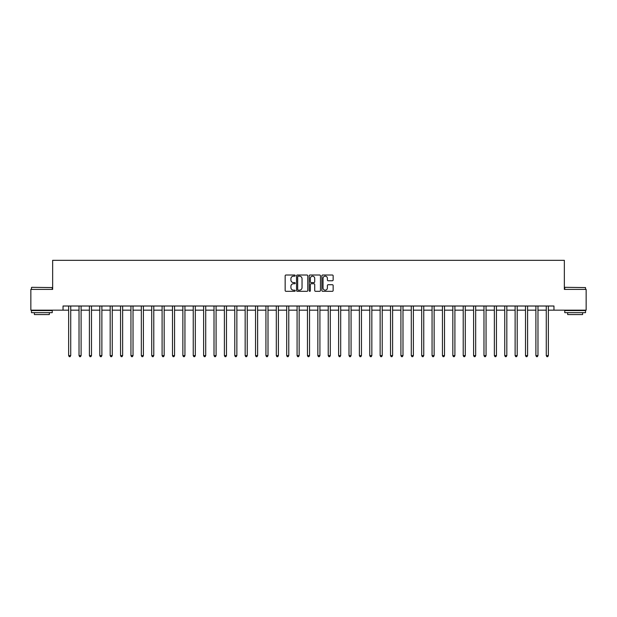 <?xml version="1.0" encoding="UTF-8"?>
<svg xmlns="http://www.w3.org/2000/svg" width="617" height="617" viewBox="0 0 617 617"><rect width="100%" height="100%" fill="white"/><g stroke="black" fill="none" stroke-linecap="round" stroke-linejoin="round"><path stroke-width="0.93" d="M295.211 275.583A0.571 0.571 0 0 0 294.641 275.012L285.98 275.012A0.818 0.818 0 0 0 285.162 275.83L285.162 290.507A0.818 0.818 0 0 0 285.98 291.317L294.641 291.317A0.571 0.571 0 0 0 295.211 290.746A0.571 0.571 0 0 0 294.641 290.175L293.515 290.175A2.607 2.607 0 0 1 290.908 287.568L290.908 286.342A2.607 2.607 0 0 1 293.515 283.735L294.641 283.735A0.571 0.571 0 0 0 295.211 283.164A0.571 0.571 0 0 0 294.641 282.594L293.515 282.594A2.607 2.607 0 0 1 290.908 279.987L290.908 278.761A2.607 2.607 0 0 1 293.515 276.154L294.641 276.154A0.571 0.571 0 0 0 295.211 275.583M332.332 280.758A0.818 0.818 0 0 0 333.141 279.941L333.141 275.83A0.818 0.818 0 0 0 332.332 275.012L322.706 275.012A0.818 0.818 0 0 0 321.889 275.83L321.889 290.507A0.818 0.818 0 0 0 322.706 291.317L332.332 291.317A0.818 0.818 0 0 0 333.141 290.507L333.141 285.532A0.818 0.818 0 0 0 332.332 284.715L328.213 284.715A0.818 0.818 0 0 0 327.396 285.532L327.396 287.992A2.183 2.183 0 0 1 325.213 290.175A2.183 2.183 0 0 1 323.03 287.992L323.03 278.336A2.183 2.183 0 0 1 325.213 276.154A2.183 2.183 0 0 1 327.396 278.336L327.396 279.941A0.818 0.818 0 0 0 328.213 280.758L332.332 280.758M63.042 310.158L30.85 310.158L30.85 289.396L52.653 289.396L52.653 260.32L564.347 260.32L564.347 289.396L586.15 289.396L586.15 310.158L553.958 310.158L553.958 306.009L63.042 306.009L63.042 310.158L68.649 310.158M307.783 275.83A0.818 0.818 0 0 0 306.973 275.012L297.348 275.012A0.818 0.818 0 0 0 296.538 275.83L296.538 290.507A0.818 0.818 0 0 0 297.348 291.317L306.973 291.317A0.818 0.818 0 0 0 307.783 290.507L307.783 275.83M310.027 275.012L319.652 275.012A0.818 0.818 0 0 1 320.462 275.83L320.462 290.507A0.818 0.818 0 0 1 319.652 291.317L315.534 291.317A0.818 0.818 0 0 1 314.716 290.507L314.716 284.553A0.818 0.818 0 0 0 313.899 283.735L311.169 283.735A0.818 0.818 0 0 0 310.359 284.553L310.359 290.746A0.571 0.571 0 0 1 309.788 291.317A0.571 0.571 0 0 1 309.217 290.746L309.217 275.83A0.818 0.818 0 0 1 310.027 275.012M70.724 310.158L79.03 310.158M81.105 310.158L89.411 310.158M91.486 310.158L99.792 310.158M101.874 310.158L110.181 310.158M112.255 310.158L120.562 310.158M122.636 310.158L130.943 310.158M133.025 310.158L141.332 310.158M143.406 310.158L151.713 310.158M153.787 310.158L162.094 310.158M164.168 310.158L172.482 310.158M174.557 310.158L182.863 310.158M184.938 310.158L193.244 310.158M195.319 310.158L203.625 310.158M205.708 310.158L214.014 310.158M216.089 310.158L224.395 310.158M226.47 310.158L234.776 310.158M236.859 310.158L245.165 310.158M247.24 310.158L255.546 310.158M257.621 310.158L265.927 310.158M268.002 310.158L276.308 310.158M278.39 310.158L286.697 310.158M288.771 310.158L297.078 310.158M299.152 310.158L307.459 310.158M309.541 310.158L317.848 310.158M319.922 310.158L328.229 310.158M330.303 310.158L338.61 310.158M340.692 310.158L348.998 310.158M351.073 310.158L359.379 310.158M361.454 310.158L369.76 310.158M371.835 310.158L380.141 310.158M382.224 310.158L390.53 310.158M392.605 310.158L400.911 310.158M402.986 310.158L411.292 310.158M413.375 310.158L421.681 310.158M423.756 310.158L432.062 310.158M434.137 310.158L442.443 310.158M444.518 310.158L452.832 310.158M454.906 310.158L463.213 310.158M465.287 310.158L473.594 310.158M475.668 310.158L483.975 310.158M486.057 310.158L494.364 310.158M496.438 310.158L504.745 310.158M506.819 310.158L515.126 310.158M517.208 310.158L525.514 310.158M527.589 310.158L535.895 310.158M537.97 310.158L546.276 310.158M548.351 310.158L553.958 310.158M298.25 276.154A0.571 0.571 0 0 0 297.679 276.724L297.679 289.604A0.571 0.571 0 0 0 298.25 290.175L299.43 290.175A2.607 2.607 0 0 0 302.037 287.568L302.037 278.761A2.607 2.607 0 0 0 299.43 276.154L298.25 276.154M314.716 278.375A2.183 2.183 0 0 0 312.534 276.192A2.183 2.183 0 0 0 310.359 278.375L310.359 281.776A0.818 0.818 0 0 0 311.169 282.594L313.899 282.594A0.818 0.818 0 0 0 314.716 281.776L314.716 278.375M70.824 306.009L70.785 306.117A0.833 0.833 89.9 0 0 70.724 306.425L70.724 355.6L68.649 355.6L68.649 306.425A0.833 0.833 89.9 0 0 68.587 306.117L68.541 306.009M70.724 355.6L70.099 356.68L69.266 356.68L68.649 355.6M81.205 306.009L81.166 306.117A0.833 0.833 89.9 0 0 81.105 306.425L81.105 355.6L79.03 355.6L79.03 306.425A0.833 0.833 89.9 0 0 78.968 306.117L78.93 306.009M81.105 355.6L80.48 356.68L79.655 356.68L79.03 355.6M91.594 306.009L91.547 306.117A0.833 0.833 89.9 0 0 91.486 306.425L91.486 355.6L89.411 355.6L89.411 306.425A0.833 0.833 89.9 0 0 89.349 306.117L89.311 306.009M91.486 355.6L90.869 356.68L90.036 356.68L89.411 355.6M101.975 306.009L101.928 306.117A0.833 0.833 89.9 0 0 101.874 306.425L101.874 355.6L99.792 355.6L99.792 306.425A0.833 0.833 89.9 0 0 99.738 306.117L99.692 306.009M101.874 355.6L101.25 356.68L100.417 356.68L99.792 355.6M112.356 306.009L112.317 306.117A0.833 0.833 89.9 0 0 112.255 306.425L112.255 355.6L110.181 355.6L110.181 306.425A0.833 0.833 89.9 0 0 110.119 306.117L110.073 306.009M112.255 355.6L111.631 356.68L110.798 356.68L110.181 355.6M31.722 287.321L52.237 287.568L31.722 287.321M41.856 312.657L31.475 312.657L31.475 310.575L52.237 310.575L52.237 312.657L41.856 312.657M49.329 312.657L49.329 314.562L34.382 314.562L34.382 312.657M565.01 287.321L585.525 287.568L565.01 287.321M575.144 312.657L564.763 312.657L564.763 310.575L585.525 310.575L585.525 312.657L575.144 312.657M582.618 312.657L582.618 314.562L567.671 314.562L567.671 312.657M122.744 306.009L122.698 306.117A0.833 0.833 89.9 0 0 122.636 306.425L122.636 355.6L120.562 355.6L120.562 306.425A0.833 0.833 89.9 0 0 120.5 306.117L120.462 306.009M122.636 355.6L122.012 356.68L121.187 356.68L120.562 355.6M133.125 306.009L133.079 306.117A0.833 0.833 89.9 0 0 133.025 306.425L133.025 355.6L130.943 355.6L130.943 306.425A0.833 0.833 89.9 0 0 130.889 306.117L130.843 306.009M133.025 355.6L132.4 356.68L131.568 356.68L130.943 355.6M143.506 306.009L143.468 306.117A0.833 0.833 89.9 0 0 143.406 306.425L143.406 355.6L141.332 355.6L141.332 306.425A0.833 0.833 89.9 0 0 141.27 306.117L141.224 306.009M143.406 355.6L142.782 356.68L141.949 356.68L141.332 355.6M153.888 306.009L153.849 306.117A0.833 0.833 89.9 0 0 153.787 306.425L153.787 355.6L151.713 355.6L151.713 306.425A0.833 0.833 89.9 0 0 151.651 306.117L151.612 306.009M153.787 355.6L153.163 356.68L152.337 356.68L151.713 355.6M164.276 306.009L164.23 306.117A0.833 0.833 89.9 0 0 164.168 306.425L164.168 355.6L162.094 355.6L162.094 306.425A0.833 0.833 89.9 0 0 162.032 306.117L161.993 306.009M164.168 355.6L163.551 356.68L162.718 356.68L162.094 355.6M174.657 306.009L174.619 306.117A0.833 0.833 89.9 0 0 174.557 306.425L174.557 355.6L172.482 355.6L172.482 306.425A0.833 0.833 89.9 0 0 172.421 306.117L172.374 306.009M174.557 355.6L173.932 356.68L173.099 356.68L172.482 355.6M185.038 306.009L185 306.117A0.833 0.833 89.9 0 0 184.938 306.425L184.938 355.6L182.863 355.6L182.863 306.425A0.833 0.833 89.9 0 0 182.802 306.117L182.763 306.009M184.938 355.6L184.313 356.68L183.488 356.68L182.863 355.6M195.427 306.009L195.381 306.117A0.833 0.833 89.9 0 0 195.319 306.425L195.319 355.6L193.244 355.6L193.244 306.425A0.833 0.833 89.9 0 0 193.183 306.117L193.144 306.009M195.319 355.6L194.702 356.68L193.869 356.68L193.244 355.6M205.808 306.009L205.762 306.117A0.833 0.833 89.9 0 0 205.708 306.425L205.708 355.6L203.625 355.6L203.625 306.425A0.833 0.833 89.9 0 0 203.571 306.117L203.525 306.009M205.708 355.6L205.083 356.68L204.25 356.68L203.625 355.6M216.189 306.009L216.151 306.117A0.833 0.833 89.9 0 0 216.089 306.425L216.089 355.6L214.014 355.6L214.014 306.425A0.833 0.833 89.9 0 0 213.952 306.117L213.906 306.009M216.089 355.6L215.464 356.68L214.631 356.68L214.014 355.6M226.578 306.009L226.532 306.117A0.833 0.833 89.9 0 0 226.47 306.425L226.47 355.6L224.395 355.6L224.395 306.425A0.833 0.833 89.9 0 0 224.333 306.117L224.295 306.009M226.47 355.6L225.845 356.68L225.02 356.68L224.395 355.6M236.959 306.009L236.913 306.117A0.833 0.833 89.9 0 0 236.859 306.425L236.859 355.6L234.776 355.6L234.776 306.425A0.833 0.833 89.9 0 0 234.722 306.117L234.676 306.009M236.859 355.6L236.234 356.68L235.401 356.68L234.776 355.6M247.34 306.009L247.301 306.117A0.833 0.833 89.9 0 0 247.24 306.425L247.24 355.6L245.165 355.6L245.165 306.425A0.833 0.833 89.9 0 0 245.103 306.117L245.057 306.009M247.24 355.6L246.615 356.68L245.782 356.68L245.165 355.6M257.721 306.009L257.682 306.117A0.833 0.833 89.9 0 0 257.621 306.425L257.621 355.6L255.546 355.6L255.546 306.425A0.833 0.833 89.9 0 0 255.484 306.117L255.446 306.009M257.621 355.6L256.996 356.68L256.171 356.68L255.546 355.6M268.11 306.009L268.063 306.117A0.833 0.833 89.9 0 0 268.002 306.425L268.002 355.6L265.927 355.6L265.927 306.425A0.833 0.833 89.9 0 0 265.865 306.117L265.827 306.009M268.002 355.6L267.385 356.68L266.552 356.68L265.927 355.6M278.491 306.009L278.452 306.117A0.833 0.833 89.9 0 0 278.39 306.425L278.39 355.6L276.308 355.6L276.308 306.425A0.833 0.833 89.9 0 0 276.254 306.117L276.208 306.009M278.39 355.6L277.766 356.68L276.933 356.68L276.308 355.6M288.872 306.009L288.833 306.117A0.833 0.833 89.9 0 0 288.771 306.425L288.771 355.6L286.697 355.6L286.697 306.425A0.833 0.833 89.9 0 0 286.635 306.117L286.589 306.009M288.771 355.6L288.147 356.68L287.321 356.68L286.697 355.6M299.26 306.009L299.214 306.117A0.833 0.833 89.9 0 0 299.152 306.425L299.152 355.6L297.078 355.6L297.078 306.425A0.833 0.833 89.9 0 0 297.016 306.117L296.978 306.009M299.152 355.6L298.535 356.68L297.702 356.68L297.078 355.6M309.641 306.009L309.595 306.117A0.833 0.833 89.9 0 0 309.541 306.425L309.541 355.6L307.459 355.6L307.459 306.425A0.833 0.833 89.9 0 0 307.405 306.117L307.359 306.009M309.541 355.6L308.916 356.68L308.084 356.68L307.459 355.6M320.022 306.009L319.984 306.117A0.833 0.833 89.9 0 0 319.922 306.425L319.922 355.6L317.848 355.6L317.848 306.425A0.833 0.833 89.9 0 0 317.786 306.117L317.74 306.009M319.922 355.6L319.298 356.68L318.465 356.68L317.848 355.6M330.411 306.009L330.365 306.117A0.833 0.833 89.9 0 0 330.303 306.425L330.303 355.6L328.229 355.6L328.229 306.425A0.833 0.833 89.9 0 0 328.167 306.117L328.128 306.009M330.303 355.6L329.679 356.68L328.853 356.68L328.229 355.6M340.792 306.009L340.746 306.117A0.833 0.833 89.9 0 0 340.692 306.425L340.692 355.6L338.61 355.6L338.61 306.425A0.833 0.833 89.9 0 0 338.548 306.117L338.509 306.009M340.692 355.6L340.067 356.68L339.234 356.68L338.61 355.6M351.173 306.009L351.135 306.117A0.833 0.833 89.9 0 0 351.073 306.425L351.073 355.6L348.998 355.6L348.998 306.425A0.833 0.833 89.9 0 0 348.937 306.117L348.89 306.009M351.073 355.6L350.448 356.68L349.615 356.68L348.998 355.6M361.554 306.009L361.516 306.117A0.833 0.833 89.9 0 0 361.454 306.425L361.454 355.6L359.379 355.6L359.379 306.425A0.833 0.833 89.9 0 0 359.318 306.117L359.279 306.009M361.454 355.6L360.829 356.68L360.004 356.68L359.379 355.6M371.943 306.009L371.897 306.117A0.833 0.833 89.9 0 0 371.835 306.425L371.835 355.6L369.76 355.6L369.76 306.425A0.833 0.833 89.9 0 0 369.699 306.117L369.66 306.009M371.835 355.6L371.218 356.68L370.385 356.68L369.76 355.6M382.324 306.009L382.278 306.117A0.833 0.833 89.9 0 0 382.224 306.425L382.224 355.6L380.141 355.6L380.141 306.425A0.833 0.833 89.9 0 0 380.087 306.117L380.041 306.009M382.224 355.6L381.599 356.68L380.766 356.68L380.141 355.6M392.705 306.009L392.667 306.117A0.833 0.833 89.9 0 0 392.605 306.425L392.605 355.6L390.53 355.6L390.53 306.425A0.833 0.833 89.9 0 0 390.468 306.117L390.422 306.009M392.605 355.6L391.98 356.68L391.155 356.68L390.53 355.6M403.094 306.009L403.048 306.117A0.833 0.833 89.9 0 0 402.986 306.425L402.986 355.6L400.911 355.6L400.911 306.425A0.833 0.833 89.9 0 0 400.849 306.117L400.811 306.009M402.986 355.6L402.369 356.68L401.536 356.68L400.911 355.6M413.475 306.009L413.429 306.117A0.833 0.833 89.9 0 0 413.375 306.425L413.375 355.6L411.292 355.6L411.292 306.425A0.833 0.833 89.9 0 0 411.238 306.117L411.192 306.009M413.375 355.6L412.75 356.68L411.917 356.68L411.292 355.6M423.856 306.009L423.817 306.117A0.833 0.833 89.9 0 0 423.756 306.425L423.756 355.6L421.681 355.6L421.681 306.425A0.833 0.833 89.9 0 0 421.619 306.117L421.573 306.009M423.756 355.6L423.131 356.68L422.298 356.68L421.681 355.6M434.237 306.009L434.198 306.117A0.833 0.833 89.9 0 0 434.137 306.425L434.137 355.6L432.062 355.6L432.062 306.425A0.833 0.833 89.9 0 0 432 306.117L431.962 306.009M434.137 355.6L433.512 356.68L432.687 356.68L432.062 355.6M444.626 306.009L444.579 306.117A0.833 0.833 89.9 0 0 444.518 306.425L444.518 355.6L442.443 355.6L442.443 306.425A0.833 0.833 89.9 0 0 442.381 306.117L442.343 306.009M444.518 355.6L443.901 356.68L443.068 356.68L442.443 355.6M455.007 306.009L454.968 306.117A0.833 0.833 89.9 0 0 454.906 306.425L454.906 355.6L452.832 355.6L452.832 306.425A0.833 0.833 89.9 0 0 452.77 306.117L452.724 306.009M454.906 355.6L454.282 356.68L453.449 356.68L452.832 355.6M465.388 306.009L465.349 306.117A0.833 0.833 89.9 0 0 465.287 306.425L465.287 355.6L463.213 355.6L463.213 306.425A0.833 0.833 89.9 0 0 463.151 306.117L463.112 306.009M465.287 355.6L464.663 356.68L463.837 356.68L463.213 355.6M475.776 306.009L475.73 306.117A0.833 0.833 89.9 0 0 475.668 306.425L475.668 355.6L473.594 355.6L473.594 306.425A0.833 0.833 89.9 0 0 473.532 306.117L473.494 306.009M475.668 355.6L475.051 356.68L474.218 356.68L473.594 355.6M486.157 306.009L486.111 306.117A0.833 0.833 89.9 0 0 486.057 306.425L486.057 355.6L483.975 355.6L483.975 306.425A0.833 0.833 89.9 0 0 483.921 306.117L483.875 306.009M486.057 355.6L485.432 356.68L484.6 356.68L483.975 355.6M496.538 306.009L496.5 306.117A0.833 0.833 89.9 0 0 496.438 306.425L496.438 355.6L494.364 355.6L494.364 306.425A0.833 0.833 89.9 0 0 494.302 306.117L494.256 306.009M496.438 355.6L495.813 356.68L494.988 356.68L494.364 355.6M506.927 306.009L506.881 306.117A0.833 0.833 89.9 0 0 506.819 306.425L506.819 355.6L504.745 355.6L504.745 306.425A0.833 0.833 89.9 0 0 504.683 306.117L504.644 306.009M506.819 355.6L506.202 356.68L505.369 356.68L504.745 355.6M517.308 306.009L517.262 306.117A0.833 0.833 89.9 0 0 517.208 306.425L517.208 355.6L515.126 355.6L515.126 306.425A0.833 0.833 89.9 0 0 515.072 306.117L515.025 306.009M517.208 355.6L516.583 356.68L515.75 356.68L515.126 355.6M527.689 306.009L527.651 306.117A0.833 0.833 89.9 0 0 527.589 306.425L527.589 355.6L525.514 355.6L525.514 306.425A0.833 0.833 89.9 0 0 525.453 306.117L525.406 306.009M527.589 355.6L526.964 356.68L526.131 356.68L525.514 355.6M538.07 306.009L538.032 306.117A0.833 0.833 89.9 0 0 537.97 306.425L537.97 355.6L535.895 355.6L535.895 306.425A0.833 0.833 89.9 0 0 535.834 306.117L535.795 306.009M537.97 355.6L537.345 356.68L536.52 356.68L535.895 355.6M548.459 306.009L548.413 306.117A0.833 0.833 89.9 0 0 548.351 306.425L548.351 355.6L546.276 355.6L546.276 306.425A0.833 0.833 89.9 0 0 546.215 306.117L546.176 306.009M548.351 355.6L547.734 356.68L546.901 356.68L546.276 355.6M31.475 289.396L31.475 287.568M36.21 310.575L36.21 310.158M47.501 310.575L47.501 310.158M52.237 289.396L52.237 287.568M564.763 289.396L564.763 287.568M569.499 310.575L569.499 310.158M580.79 310.575L580.79 310.158M585.525 289.396L585.525 287.568"/></g></svg>
